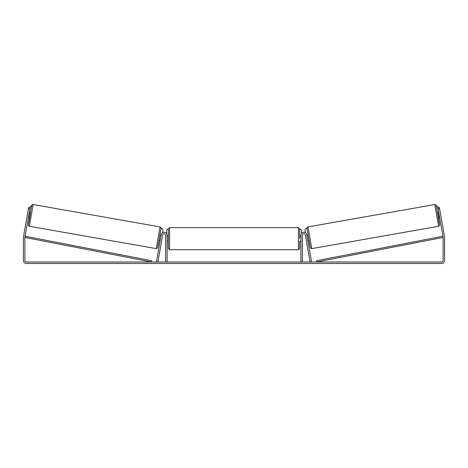 <?xml version="1.0" encoding="UTF-8"?>
<svg xmlns="http://www.w3.org/2000/svg" width="468" height="468" viewBox="0 0 468 468"><rect width="100%" height="100%" fill="white"/><g stroke="black" fill="none" stroke-linecap="round" stroke-linejoin="round"><path stroke-width="0.7" d="M161.203 234.714A2.972 2.972 0 0 1 164.391 232.268A2.972 2.972 0 0 1 167.105 235.228L167.105 261.986L165.619 261.986L165.619 235.228A1.486 1.486 0 0 0 164.262 233.748A1.486 1.486 0 0 0 162.665 234.971L157.903 261.986L156.441 261.729L161.203 234.714M306.797 234.714A2.972 2.972 0 0 0 303.609 232.268A2.972 2.972 0 0 0 300.895 235.228L300.895 261.986L302.381 261.986L302.381 235.228A1.486 1.486 0 0 1 303.738 233.748A1.486 1.486 0 0 1 305.335 234.971L310.097 261.986L311.559 261.729L306.797 234.714M438.627 226.26L311.764 248.631L307.938 226.916L434.795 204.545L438.627 226.26L439.657 225.085L438.534 217.597M439.604 217.409L438.364 217.626L437.89 215.192L437.504 212.747L438.744 212.53M440.265 212.595L441.008 216.824M306.985 235.761L308.032 235.574M307.845 240.64L308.892 240.458M306.253 240.201L305.516 236.018M307.107 236.457L307.722 239.944M306.376 240.897L306.224 240.207M438.867 213.227L438.569 213.279L439.183 216.76L439.481 216.713M439.183 216.76L438.569 213.279M29.905 208.868L28.437 208.611L28.653 207.388L30.116 207.646L24.909 237.188A1.486 1.486 0 0 0 24.886 237.446L24.886 260.5A1.486 1.486 0 0 0 26.372 261.986L441.628 261.986A1.486 1.486 0 0 0 443.114 260.5L443.114 237.446A1.486 1.486 0 0 0 443.091 237.188L437.884 207.646L439.347 207.388L439.563 208.611L438.095 208.868M28.437 208.611L23.447 236.931A2.972 2.972 0 0 0 23.4 237.446L23.4 260.5A2.972 2.972 0 0 0 26.372 263.472L441.628 263.472A2.972 2.972 0 0 0 444.6 260.5L444.6 237.446A2.972 2.972 0 0 0 444.553 236.931L439.563 208.611M168.34 238.698L168.34 228.91L169.58 227.67L169.58 249.725L168.34 248.485L168.34 238.698M299.66 236.217L299.66 228.91L299.66 238.698L299.66 236.217L300.895 236.217M167.105 236.931L167.105 240.464M300.895 240.464L300.895 236.931M299.66 241.178L299.66 248.485L299.66 241.178L300.895 241.178M166.608 233.585L166.608 230.151L167.848 228.91M169.58 249.725L298.42 249.725L298.42 227.67L301.392 230.151L301.392 233.585M438.721 212.53L437.691 206.552L436.252 205.546M437.884 207.646L437.691 206.552M310.331 247.625L306.932 228.349L305.955 228.519L304.955 229.958L305.434 232.701M436.258 205.569L437.668 206.552M160.062 226.916L33.205 204.545L29.373 226.26L156.236 248.631L160.062 226.916C160.664 227.103 161.01 227.466 161.086 227.998L158.225 245.168L157.505 248.063L156.236 248.631M28.396 217.409L29.636 217.626L30.11 215.192L30.496 212.747L29.256 212.53M29.133 213.227L29.431 213.279L28.817 216.76L28.519 216.713M161.624 240.897L162.484 236.018M161.015 235.761L159.968 235.574M160.155 240.64L159.108 240.458M160.893 236.457L160.278 239.944M27.735 212.595L26.992 216.824M28.817 216.76L29.431 213.279M29.279 212.53L30.309 206.552L31.748 205.546M30.116 207.646L30.309 206.552M157.669 247.625L161.068 228.349L162.045 228.519L163.045 229.958L162.566 232.701M31.742 205.569L30.332 206.552M24.886 237.446L151.486 261.986L151.72 260.77L25.12 236.229L24.886 237.446M443.114 237.446L316.514 261.986L316.28 260.77L442.88 236.229L443.114 237.446M438.528 217.597L439.633 224.827L439.007 222.025L436.235 205.475L435.761 204.773L434.795 204.545M29.472 217.597L28.367 224.827L28.993 222.025L31.654 205.891L32.157 204.844L33.205 204.545M311.764 248.631L310.495 248.063L309.775 245.168L306.914 227.998C306.99 227.466 307.336 227.103 307.938 226.916M298.42 227.67L169.58 227.67M168.34 236.217L167.105 236.217M168.34 241.178L167.105 241.178M298.42 249.725L299.66 248.485M29.466 217.597L28.343 224.892L28.548 225.716L29.373 226.26"/></g></svg>
